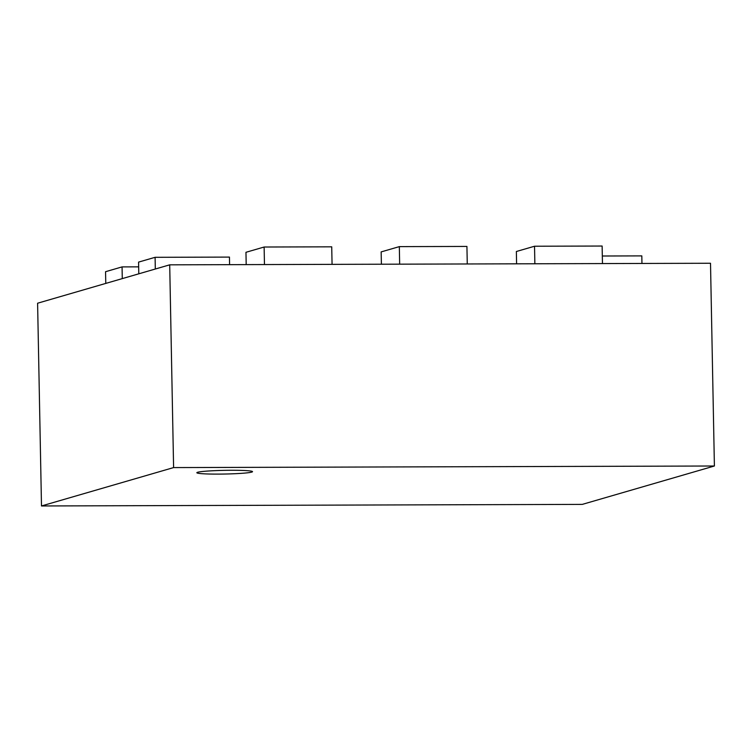 <?xml version="1.0" encoding="UTF-8"?>
<svg xmlns="http://www.w3.org/2000/svg" width="752" height="752" viewBox="0 0 752 752"><rect width="100%" height="100%" fill="white"/><g stroke="black" fill="none" stroke-linecap="round" stroke-linejoin="round"><path stroke-width="1.13" d="M714.4 466.005L710.508 263.256L169.708 264.836L173.599 467.584L714.4 466.005L582.292 504.385L41.492 505.964L173.599 467.584M169.708 264.836L37.6 303.216L41.492 505.964M218.08 474.108A27.843 1.842 -1.1 0 1 196.845 472.726A27.843 1.842 -1.1 0 1 224.651 470.348A27.843 1.842 -1.1 0 1 252.522 471.654A27.843 1.842 -1.1 0 1 218.08 474.108M332.064 264.366L331.726 246.825L264.131 247.023L245.96 252.296L246.195 264.619M264.131 247.023L264.46 264.563M155.316 269.019L155.091 257.316L229.445 257.09L229.595 264.666M155.091 257.316L138.575 262.11L138.8 273.813M138.669 266.857L122.059 266.904L122.285 278.616M122.059 266.904L105.553 271.707L105.778 283.41M467.265 263.971L466.926 246.43L399.331 246.628L381.161 251.901L381.396 264.225M399.331 246.628L399.66 264.168M602.465 263.576L602.126 246.036L534.531 246.233L516.361 251.506L516.596 263.82M534.531 246.233L534.86 263.773M602.324 256.009L641.813 255.887L641.954 263.463"/></g></svg>
